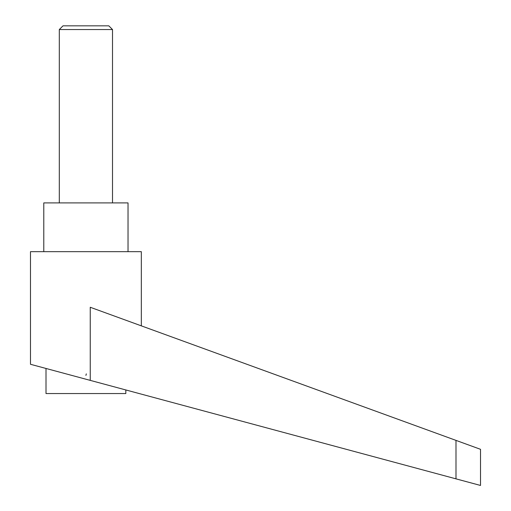 <?xml version="1.0" encoding="UTF-8"?>
<svg xmlns="http://www.w3.org/2000/svg" width="511" height="511" viewBox="0 0 511 511"><rect width="100%" height="100%" fill="white"/><g stroke="black" fill="none" stroke-linecap="round" stroke-linejoin="round"><path stroke-width="0.77" d="M112.509 202.899L112.509 29.542L108.811 25.837L63.013 25.837L59.308 29.542L59.308 202.899M63.013 25.837L108.811 25.837M85.912 379.207L90.249 380.376L90.249 307.264L455.991 440.386L455.991 478.852L480.512 485.45L30.488 364.286L30.488 251.668L141.33 251.668L141.33 325.858M86.314 373.88L85.912 375.393M43.786 251.668L43.786 202.899L128.031 202.899L128.031 251.668M125.815 389.95L125.815 393.553L46.009 393.553L46.009 368.463M455.991 440.386L480.512 449.31L480.512 485.45M59.308 29.542L112.509 29.542"/></g></svg>
